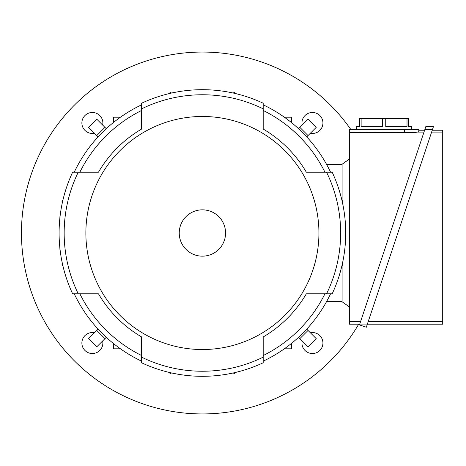 <?xml version="1.0" encoding="UTF-8"?>
<svg xmlns="http://www.w3.org/2000/svg" width="466" height="466" viewBox="0 0 466 466"><rect width="100%" height="100%" fill="white"/><g stroke="black" fill="none" stroke-linecap="round" stroke-linejoin="round"><path stroke-width="0.7" d="M291.431 343.448L291.431 348.807L284.342 348.807M74.234 293.796A141.862 141.862 0 0 0 141.606 361.173M78.247 172.204L72.632 172.204A143.307 143.307 0 0 0 72.632 293.796L98.466 293.796A120.414 120.414 0 0 0 141.606 336.941L141.606 357.154A138.245 138.245 0 0 0 263.203 357.154L263.203 336.941A120.414 120.414 0 0 0 306.343 293.796L326.561 293.796A138.245 138.245 0 0 0 326.561 172.204L306.343 172.204A120.414 120.414 0 0 0 263.203 129.059L263.203 108.846A138.245 138.245 0 0 0 141.606 108.846L141.606 129.059A120.414 120.414 0 0 0 98.466 172.204L78.247 172.204A138.245 138.245 0 0 0 78.247 293.796M141.606 104.827A141.862 141.862 0 0 0 74.234 172.204M263.203 108.846L263.203 103.225A143.307 143.307 0 0 0 141.606 103.225L141.606 108.846M330.575 172.204A141.862 141.862 0 0 0 263.203 104.827M326.561 293.796L332.176 293.796A143.307 143.307 0 0 0 332.176 172.204L326.561 172.204M263.203 361.173A141.862 141.862 0 0 0 330.575 293.796M141.606 357.154L141.606 362.775A143.307 143.307 0 0 0 263.203 362.775L263.203 357.154M318.93 233A116.529 116.529 0 0 0 202.401 116.471A116.529 116.529 0 0 0 85.872 233A116.529 116.529 0 0 0 202.401 349.529A116.529 116.529 0 0 0 318.93 233M225.567 233A23.16 23.16 0 0 0 202.401 209.84A23.16 23.16 0 0 0 179.241 233A23.16 23.16 0 0 0 202.401 256.16A23.16 23.16 0 0 0 225.567 233M306.343 293.796L324.948 293.796A136.794 136.794 0 0 1 263.203 355.541L263.203 336.941M263.203 129.059L263.203 110.459A136.794 136.794 0 0 1 324.948 172.204L306.343 172.204M98.466 172.204L79.861 172.204A136.794 136.794 0 0 1 141.606 110.459L141.606 129.059M141.606 336.941L141.606 355.541A136.794 136.794 0 0 1 79.861 293.796L98.466 293.796M349.331 306.867L342.096 301.758L342.096 265.87M342.096 200.13L342.096 164.242L349.331 159.133M359.705 324.196L349.331 324.196L349.331 129.501L418.817 129.501L418.817 131.773L414.577 132.396L349.331 132.688M418.817 131.773L418.817 130.224L424.608 130.224M349.331 132.886L423.722 132.886M360.597 321.534L349.331 321.534M418.817 130.224L418.817 129.501M424.852 129.501L432.483 129.501L366.328 327.219L359.467 324.918L425.802 126.659L433.432 126.659L432.483 129.501L433.432 126.659M431.353 132.886L442.7 132.886L442.7 324.196L367.342 324.196M442.7 321.534L368.227 321.534M432.244 130.224L442.7 130.224L442.7 132.886M359.467 324.918L367.097 324.918M356.572 129.501L356.572 126.606L359.467 126.606L359.467 118.644L408.682 118.644L408.682 126.606L411.577 126.606L411.577 129.501M407.016 118.644L407.016 126.606L385.743 126.606L385.743 118.644M382.405 118.644L382.405 126.606L361.133 126.606L361.133 118.644M341.881 200.077A1.083 1.083 0 0 1 342.335 202.058M344.747 216.393A1.083 1.083 0 0 1 344.881 217.552M344.881 248.448A1.083 1.083 0 0 1 344.747 249.607M342.335 263.942A1.083 1.083 0 0 1 341.881 265.923M342.096 164.312L326.526 164.312M60.062 249.607A1.083 1.083 0 0 1 59.928 248.448M62.927 265.923A1.083 1.083 0 0 1 62.473 263.942M306.727 136.864L316.228 127.364L308.038 119.18L298.537 128.68M284.342 117.193L291.431 117.193L291.431 122.552M235.324 372.474A1.083 1.083 0 0 1 233.344 372.928M219.008 375.346A1.083 1.083 0 0 1 217.849 375.474M186.959 375.474A1.083 1.083 0 0 1 185.8 375.346M171.465 372.928A1.083 1.083 0 0 1 169.484 372.474M96.771 330.446L104.961 338.636L96.771 346.82L88.581 338.636L98.081 329.136M104.961 338.636L106.271 337.32M59.928 217.552A1.083 1.083 0 0 1 60.062 216.393M62.473 202.058A1.083 1.083 0 0 1 62.927 200.077M106.271 128.68L96.771 119.18L88.581 127.364L98.081 136.864M120.467 117.193L113.378 117.193L113.378 122.552M169.484 93.526A1.083 1.083 0 0 1 171.465 93.072M185.8 90.654A1.083 1.083 0 0 1 186.959 90.526M217.849 90.526A1.083 1.083 0 0 1 219.008 90.654M233.344 93.072A1.083 1.083 0 0 1 235.324 93.526M299.848 338.636L308.038 330.446L316.228 338.636L308.038 346.82L298.537 337.32M308.038 330.446L306.727 329.136M120.467 348.807L113.378 348.807L113.378 343.448M342.096 301.688L326.526 301.688M94.464 133.247A10.497 10.497 0 0 1 84.946 115.545A10.497 10.497 0 0 1 102.654 125.057M102.654 340.943A10.497 10.497 0 0 1 84.946 350.455A10.497 10.497 0 0 1 94.464 332.753M310.344 332.753A10.497 10.497 0 0 1 319.862 350.455A10.497 10.497 0 0 1 302.154 340.943M302.154 125.057A10.497 10.497 0 0 1 319.862 115.545A10.497 10.497 0 0 1 310.344 133.247M350.828 129.501A180.948 180.948 0 0 0 21.459 233A180.948 180.948 0 0 0 358.686 324.196M404.342 132.688L404.342 129.501M308.038 135.554L299.848 127.364M104.961 127.364L96.771 135.554"/></g></svg>
